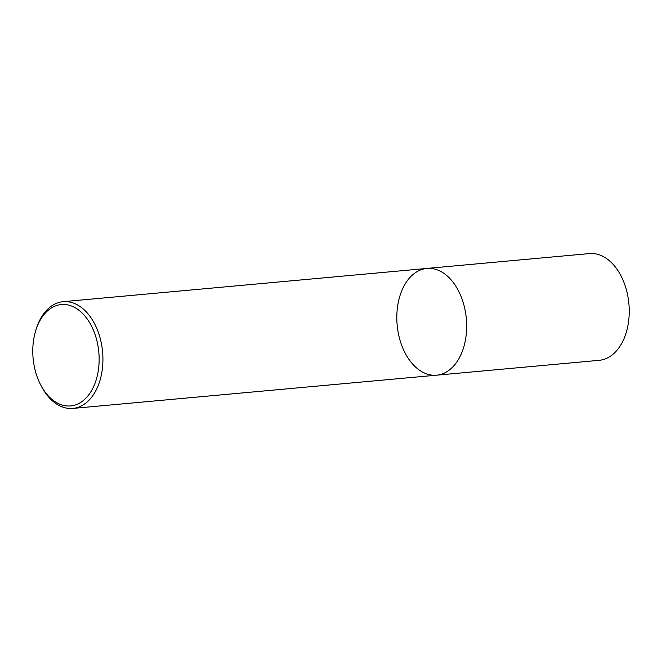 <?xml version="1.0" encoding="UTF-8"?>
<svg xmlns="http://www.w3.org/2000/svg" width="662" height="662" viewBox="0 0 662 662"><rect width="100%" height="100%" fill="white"/><g stroke="black" fill="none" stroke-linecap="round" stroke-linejoin="round"><path stroke-width="0.99" d="M426.866 268.441A53.589 34.73 84.8 0 1 466.329 318.645A53.589 34.73 84.8 0 1 436.622 375.18A53.589 34.73 84.8 0 1 424.193 372.905A53.589 34.73 84.8 0 1 396.836 315.418A53.589 34.73 84.8 0 1 426.866 268.441A53.589 34.73 84.8 0 1 466.329 318.645A53.589 34.73 84.8 0 1 436.622 375.18L599.184 360.318A53.589 34.73 84.8 0 0 628.9 303.792A53.589 34.73 84.8 0 0 589.437 253.579L63.113 301.682A53.589 34.73 84.8 0 1 102.585 351.886A53.589 34.73 84.8 0 1 72.87 408.421A53.589 34.73 84.8 0 1 60.449 406.145A53.589 34.73 84.8 0 1 41.118 385.764L40.423 384.407A50.908 33.001 84.8 0 1 35.558 331.166A50.908 33.001 84.8 0 1 77.264 309.038A50.908 33.001 84.8 0 1 97.827 373.302A50.908 33.001 84.8 0 1 58.794 403.779A50.908 33.001 84.8 0 1 40.423 384.407M35.558 331.166L35.996 329.717A53.589 34.73 84.8 0 1 63.113 301.682M72.87 408.421L436.622 375.18"/></g></svg>
